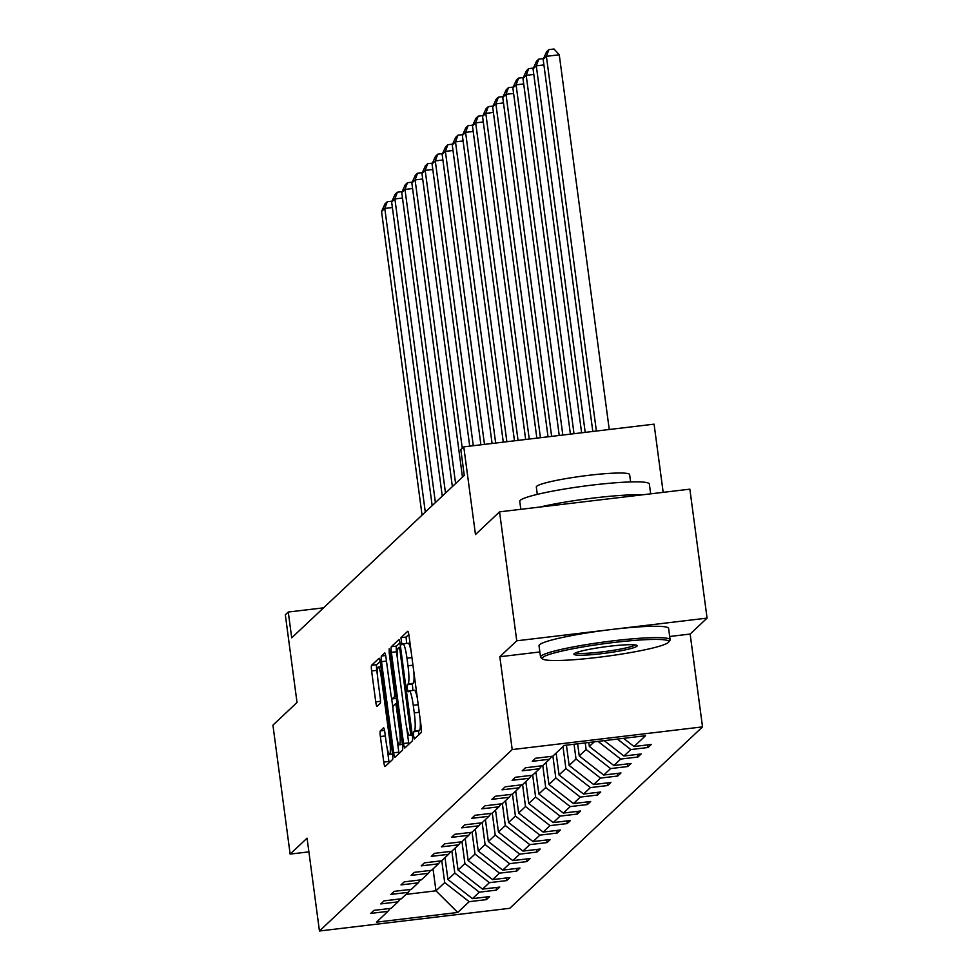 <?xml version="1.0" encoding="UTF-8"?>
<svg xmlns="http://www.w3.org/2000/svg" width="980" height="980" viewBox="0 0 980 980"><rect width="100%" height="100%" fill="white"/><g stroke="black" fill="none" stroke-linecap="round" stroke-linejoin="round"><path stroke-width="1.47" d="M413.548 735.784L414.418 738.932L421.216 732.55A5.133 0.711 -96.8 0 0 421.18 726.891L409.027 635.763A5.133 0.711 -96.8 0 0 407.778 631.267A5.133 0.711 -96.8 0 0 407.717 631.304L400.955 637.662L401.861 644.767L402.78 643.921A16.427 2.254 -96.8 0 1 403.001 643.811A16.427 2.254 -96.8 0 1 406.97 658.205L407.986 665.8A16.427 2.254 -96.8 0 1 408.121 683.918L407.239 684.738L407.276 688.707L408.146 691.856L409.064 691.01A16.427 2.254 -96.8 0 1 409.273 690.9A16.427 2.254 -96.8 0 1 413.254 705.294L414.271 712.889A16.427 2.254 -96.8 0 1 414.393 730.994L413.523 731.815L413.548 735.784M408.832 634.477L406.1 637.049L406.59 643.382M413.817 671.668A16.427 2.254 -96.8 0 1 413.254 683.305L412.384 684.126L412.874 690.459M499.555 511.854L689.859 489.167L707.07 618.111L516.754 640.798L499.555 511.854L475.471 534.529L463.773 446.856L460.821 449.624L464.263 475.41L291.709 637.821L288.267 612.035L285.327 614.815L297.026 702.489L272.93 725.163L290.141 854.095L308.896 851.865M380.326 730.872A5.133 0.711 -96.8 0 0 380.375 736.531L383.78 762.097A5.133 0.711 -96.8 0 0 385.018 766.593A5.133 0.711 -96.8 0 0 385.091 766.556L392.588 759.5A5.133 0.711 -96.8 0 0 392.551 753.841L380.387 662.713A5.133 0.711 -96.8 0 0 379.15 658.217A5.133 0.711 -96.8 0 0 379.076 658.254L371.579 665.31A5.133 0.711 -96.8 0 0 371.616 670.969L375.744 701.852A5.133 0.711 -96.8 0 0 376.982 706.347A5.133 0.711 -96.8 0 0 377.055 706.311L380.265 703.297A5.133 0.711 -96.8 0 0 380.228 697.638L378.182 682.325A13.732 1.887 -96.8 0 1 378.255 667.086A13.732 1.887 -96.8 0 1 381.575 679.115L389.587 739.116A13.732 1.887 -96.8 0 1 389.513 754.343A13.732 1.887 -96.8 0 1 386.181 742.313L384.846 732.317A5.133 0.711 -96.8 0 0 383.609 727.809A5.133 0.711 -96.8 0 0 383.535 727.846L380.326 730.872L384.527 730.37M516.754 640.798L499.825 656.735L512.209 749.577L319.455 931L307.071 838.17L290.141 854.095M403.552 743.489A5.133 0.711 -96.8 0 0 404.789 747.985A5.133 0.711 -96.8 0 0 404.863 747.961L412.36 740.892A5.133 0.711 -96.8 0 0 412.31 735.233L400.159 644.117A5.133 0.711 -96.8 0 0 398.909 639.609A5.133 0.711 -96.8 0 0 398.848 639.646L391.351 646.702A5.133 0.711 -96.8 0 0 391.388 652.361L403.552 743.489L408.685 742.877A5.133 0.711 -96.8 0 0 408.88 744.163M402.474 750.202L394.977 757.258A5.133 0.711 -96.8 0 1 394.903 757.295A5.133 0.711 -96.8 0 1 393.666 752.799L381.502 661.672A5.133 0.711 -96.8 0 1 381.465 656.012L384.675 652.986A5.133 0.711 -96.8 0 1 384.736 652.95A5.133 0.711 -96.8 0 1 385.985 657.458L390.91 694.404A5.133 0.711 -96.8 0 0 392.159 698.912A5.133 0.711 -96.8 0 0 392.233 698.875L394.352 696.866A5.133 0.711 -96.8 0 0 394.315 691.206L389.183 652.729L389.207 648.748L390.077 651.896L402.437 744.543A5.133 0.711 -96.8 0 1 402.474 750.202M390.199 908.436L387.933 911.363L370.697 913.421L373.931 910.371L391.167 908.313L398.027 901.857L380.804 903.915L384.038 900.865L401.273 898.807L408.133 892.351L390.898 894.409L394.144 891.359L411.367 889.301L418.227 882.845L401.004 884.903L404.238 881.853L421.474 879.795L428.334 873.339L411.098 875.397L414.344 872.347L431.568 870.289L438.44 863.833L421.204 865.879L424.438 862.841L441.674 860.783L448.534 854.327L431.31 856.373L434.544 853.335L451.768 851.277L458.64 844.821L441.404 846.867L444.638 843.817L461.874 841.771L468.734 835.303L451.511 837.361L454.745 834.311L471.98 832.265L478.84 825.797L461.605 827.855L464.839 824.805L482.074 822.759L488.934 816.291L471.711 818.349L474.945 815.299L492.18 813.241L499.041 806.785L481.805 808.843L485.051 805.793L502.274 803.735L509.135 797.279L491.911 799.337L495.145 796.287L512.381 794.229L519.241 787.773L502.005 789.831L505.251 786.781L522.475 784.723L529.347 778.267L512.111 780.325L515.345 777.275L532.581 775.217L539.441 768.761L522.218 770.807L525.452 767.769L542.675 765.711L549.547 759.255L532.312 761.301L535.546 758.263L552.781 756.205L564.247 745.413L645.514 735.723L634.048 746.515L651.284 744.457L648.037 747.507L630.814 749.565L623.942 756.021L641.177 753.963L637.943 757.013L620.707 759.071L613.848 765.527L631.071 763.469L627.837 766.519L610.614 768.577L603.741 775.033L620.977 772.975L617.743 776.025L600.507 778.083L593.647 784.539L610.871 782.481L607.637 785.531L590.401 787.589L583.541 794.045L600.777 791.999L597.543 795.037L580.307 797.095L573.447 803.551L590.671 801.505L587.437 804.543L570.201 806.601L563.341 813.069L580.577 811.011L577.33 814.062L560.107 816.107L553.247 822.575L570.47 820.517L567.236 823.567L550.001 825.613L543.141 832.081L560.376 830.023L557.13 833.073L539.907 835.119L533.034 841.587L550.27 839.529L547.036 842.58L529.8 844.638L522.94 851.093L540.164 849.035L536.93 852.086L519.706 854.144L512.834 860.599L530.07 858.541L526.836 861.592L509.6 863.649L502.74 870.105L519.964 868.047L516.73 871.098L499.494 873.156L492.634 879.611L509.87 877.553L506.636 880.604L489.4 882.662L482.54 889.117L499.763 887.072L496.529 890.11L479.294 892.168L472.434 898.623L489.669 896.577L486.423 899.616L469.2 901.673L457.734 912.466L376.467 922.156L387.933 911.363M512.209 749.577L702.525 726.878L509.759 908.301L319.455 931M451.878 851.167L454.806 873.082L447.946 879.538L445.018 857.635M447.946 879.538L472.434 898.623M454.806 873.082L479.294 892.168M400.293 898.93L398.027 901.857M461.984 841.661L464.912 863.576L458.04 870.032L455.124 848.129M458.04 870.032L482.54 889.117M464.912 863.576L489.4 882.662M410.399 889.423L408.133 892.351M472.078 832.155L475.006 854.07L468.146 860.526L465.218 838.623M468.146 860.526L492.634 879.611M475.006 854.07L499.494 873.156M420.494 879.918L418.227 882.845M482.185 822.649L485.112 844.564L478.24 851.02L475.325 829.117M478.24 851.02L502.74 870.105M485.112 844.564L509.6 863.649M430.6 870.412L428.334 873.339M492.291 813.143L495.206 835.058L488.346 841.514L485.419 819.598M488.346 841.514L512.834 860.599M495.206 835.058L519.706 854.144M440.694 860.893L438.44 863.833M502.385 803.637L505.313 825.552L498.44 832.008L495.525 810.092M498.44 832.008L522.94 851.093M505.313 825.552L529.8 844.638M450.8 851.387L448.534 854.327M512.491 794.131L515.407 816.034L508.547 822.502L505.619 800.587M508.547 822.502L533.034 841.587M515.407 816.034L539.907 835.119M460.894 841.881L458.64 844.821M522.585 784.625L525.513 806.528L518.653 812.996L515.725 791.081M518.653 812.996L543.141 832.081M525.513 806.528L550.001 825.613M471 832.375L468.734 835.303M532.691 775.119L535.607 797.022L528.747 803.49L525.819 781.575M528.747 803.49L553.247 822.575M535.607 797.022L560.107 816.107M481.107 822.869L478.84 825.797M542.785 765.613L545.713 787.516L538.853 793.971L535.925 772.069M538.853 793.971L563.341 813.069M545.713 787.516L570.201 806.601M491.201 813.363L488.934 816.291M552.892 756.107L555.819 778.01L548.947 784.466L546.032 762.562M548.947 784.466L573.447 803.551M555.819 778.01L580.307 797.095M501.307 803.857L499.041 806.785M562.986 746.589L565.913 768.504L559.053 774.96L556.126 753.057M559.053 774.96L583.541 794.045M565.913 768.504L590.401 787.589M511.401 794.351L509.135 797.279M574.047 744.249L576.02 758.998L569.147 765.454L566.44 745.155M569.147 765.454L593.647 784.539M576.02 758.998L600.507 778.083M521.507 784.845L519.241 787.773M585.244 742.914L586.114 749.492L579.254 755.948L577.637 743.82M579.254 755.948L603.741 775.033M586.114 749.492L610.614 768.577M531.601 775.339L529.347 778.267M594.248 741.836L589.348 746.442L588.821 742.485M589.348 746.442L613.848 765.527M598.021 741.395L620.707 759.071M541.707 765.833L539.441 768.761M604.219 740.647L623.942 756.021M617.363 739.079L630.814 749.565M551.801 756.315L549.547 759.255M623.562 738.344L634.048 746.515M663.178 492.352L654.077 424.156L463.773 446.856M669.683 636.486L690.141 634.048L707.07 618.111M690.141 634.048L702.525 726.878M323.584 607.833L288.267 612.035M405.965 894.397L435.965 890.82L444.7 882.588L441.784 860.685M433.038 868.905L435.965 890.82L457.734 912.466M444.7 882.588L469.2 901.673M647.694 744.886L648.037 747.507M637.588 754.392L637.943 757.013M627.494 763.898L627.837 766.519M617.388 773.404L617.743 776.025M607.294 782.91L607.637 785.531M597.188 792.428L597.543 795.037M587.081 801.934L587.437 804.543M576.987 811.44L577.33 814.062M566.881 820.946L567.236 823.567M556.787 830.452L557.13 833.073M546.681 839.958L547.036 842.58M536.587 849.464L536.93 852.086M526.481 858.97L526.836 861.592M516.387 868.476L516.73 871.098M506.28 877.982L506.636 880.604M496.174 887.488L496.529 890.11M486.08 897.006L486.423 899.616M499.825 656.735L539.858 651.957M418.668 734.951L418.668 731.202L419.538 730.382A16.427 2.254 -96.8 0 0 420.102 718.757M417.394 698.495A16.427 2.254 -96.8 0 0 414.418 690.275L409.273 690.9M411.11 651.418A16.427 2.254 -96.8 0 0 408.146 643.198L403.001 643.811M399.963 642.831L396.496 646.09A5.133 0.711 -96.8 0 0 396.533 651.749L397.611 659.895M406.602 727.221L408.685 742.877M410.706 734.473L400.012 650.512L399.142 647.364L398.174 648.258A16.427 2.254 -96.8 0 0 398.297 666.376L405.598 721.047A16.427 2.254 -96.8 0 0 409.579 735.441A16.427 2.254 -96.8 0 0 409.787 735.331L412.188 734.289M396.961 738.369L398.811 752.175A5.133 0.711 -96.8 0 0 399.007 753.461M392.919 708.099L391.522 697.625M396.03 732.758A13.732 1.887 -96.8 0 0 399.362 744.788A13.732 1.887 -96.8 0 0 399.436 729.561L396.618 708.418A5.133 0.711 -96.8 0 0 395.369 703.922A5.133 0.711 -96.8 0 0 395.308 703.958L393.176 705.955A5.133 0.711 -96.8 0 0 393.213 711.615L396.03 732.758M380.191 661.427L376.724 664.697A5.133 0.711 -96.8 0 0 376.761 670.357L377.57 676.408M387.112 747.924L388.925 761.485A5.133 0.711 -96.8 0 0 389.121 762.771M609.254 429.497L559.262 54.782L546.399 56.325L596.391 431.041M592.814 431.47L543.165 59.364L546.607 51.744L548.874 49.613L554.019 49L559.262 54.782M548.874 49.613L546.399 56.325L543.165 59.364M668.287 642.476A63.798 6.382 172.4 0 0 668.544 642.206A63.798 6.382 172.4 0 0 612.255 642.672A63.798 6.382 172.4 0 0 542.785 657.445A63.798 6.382 172.4 0 0 542.7 659.001A63.798 6.382 172.4 0 0 605.187 656.453A63.798 6.382 172.4 0 0 668.287 642.476M542.7 659.001L540.948 657.666A65.366 6.542 -7.6 0 1 540.543 657.066A65.366 6.542 -7.6 0 1 541.034 656.086A65.366 6.542 -7.6 0 1 608.96 641.349A65.366 6.542 -7.6 0 1 670.124 639.769A65.366 6.542 -7.6 0 1 669.891 640.467L668.544 642.206M636.914 646.224A31.899 3.197 -7.6 0 1 602.186 653.611A31.899 3.197 -7.6 0 1 574.035 653.844A31.899 3.197 -7.6 0 1 574.17 653.709A31.899 3.197 -7.6 0 1 605.714 646.714A31.899 3.197 -7.6 0 1 636.951 645.452A31.899 3.197 -7.6 0 1 636.914 646.224M575.689 652.839A30.331 3.038 172.4 0 0 605.738 651.431A30.331 3.038 172.4 0 0 635.101 644.914M520.821 509.318L519.755 501.307A65.366 6.542 -7.6 0 1 520.258 500.327A65.366 6.542 -7.6 0 1 588.172 485.59A65.366 6.542 -7.6 0 1 649.348 484.01L650.659 493.846M540.041 507.028A65.366 6.542 -7.6 0 1 642.304 494.839M537.297 494.386L536.317 487.023A47.065 4.716 -7.6 0 1 536.673 486.313A47.065 4.716 -7.6 0 1 585.575 475.704A47.065 4.716 -7.6 0 1 629.626 474.565L630.606 481.927M540.543 657.066L539.024 645.71A65.366 6.542 -7.6 0 1 539.527 644.742A65.366 6.542 -7.6 0 1 607.441 630.005A65.366 6.542 -7.6 0 1 668.617 628.425L670.124 639.769M543.9 64.925L536.293 65.832L585.207 432.376M581.618 432.805L533.059 68.87L536.513 61.25L538.779 59.119L543.533 58.555M538.779 59.119L536.293 65.832L533.059 68.87M533.806 74.431L526.199 75.338L574.01 433.711M570.421 434.128L522.965 78.388L526.407 70.756L528.673 68.625L533.426 68.061M528.673 68.625L526.199 75.338L522.965 78.388M523.7 83.937L516.093 84.844L562.826 435.034M559.237 435.463L512.859 87.894L516.301 80.262L518.567 78.131L523.332 77.567M518.567 78.131L516.093 84.844L512.859 87.894M513.594 93.443L505.999 94.35L551.63 436.37M548.041 436.798L502.752 97.4L506.207 89.78L508.473 87.637L513.226 87.073M508.473 87.637L505.999 94.35L502.752 97.4M503.5 102.949L495.892 103.856L540.433 437.705M536.856 438.134L492.658 106.906L496.101 99.286L498.367 97.155L503.132 96.579M498.367 97.155L495.892 103.856L492.658 106.906M493.393 112.455L485.798 113.362L529.249 439.04M525.66 439.469L482.552 116.412L486.007 108.792L488.273 106.661L493.026 106.085M488.273 106.661L485.798 113.362L482.552 116.412M483.299 121.961L475.692 122.868L518.053 440.375M514.476 440.804L472.458 125.918L475.9 118.298L478.166 116.167L482.92 115.591M478.166 116.167L475.692 122.868L472.458 125.918M473.193 131.467L465.586 132.374L506.868 441.711M503.279 442.139L462.352 135.424L465.806 127.804L468.073 125.673L472.826 125.109M468.073 125.673L465.586 132.374L462.352 135.424M463.099 140.973L455.492 141.88L495.672 443.046M492.083 443.475L452.258 144.93L455.7 137.31L457.966 135.179L462.719 134.615M457.966 135.179L455.492 141.88L452.258 144.93M452.993 150.491L445.386 151.398L484.488 444.381M480.898 444.81L442.152 154.436L445.606 146.816L447.872 144.685L452.625 144.121M447.872 144.685L445.386 151.398L442.152 154.436M442.899 159.997L435.291 160.904L473.291 445.716M469.702 446.145L432.058 163.942L435.5 156.322L437.766 154.191L442.519 153.627M437.766 154.191L435.291 160.904L432.058 163.942M432.793 169.503L425.185 170.41L462.266 448.264M462.462 477.101L421.951 173.46L425.394 165.828L427.66 163.697L432.425 163.133M427.66 163.697L425.185 170.41L421.951 173.46M422.686 179.009L415.091 179.916L455.602 483.569M452.368 486.607L411.845 182.966L415.3 175.334L417.566 173.203L422.319 172.639M417.566 173.203L415.091 179.916L411.845 182.966M412.592 188.515L404.985 189.422L445.508 493.075M442.262 496.113L401.751 192.472L405.193 184.853L407.46 182.709L412.225 182.145M407.46 182.709L404.985 189.422L401.751 192.472M402.486 198.021L394.891 198.928L435.402 502.581M432.168 505.631L391.645 201.978L395.099 194.359L397.365 192.215L402.119 191.651M397.365 192.215L394.891 198.928L391.645 201.978M392.392 207.527L384.785 208.434L425.296 512.087M422.062 515.137L381.551 211.484L384.993 203.864L387.259 201.733L392.012 201.157M387.259 201.733L384.785 208.434L381.551 211.484M419.538 730.382L414.393 730.994M419.232 712.289L414.271 712.889M418.215 704.694L413.254 705.294M412.384 684.126L407.239 684.738M413.254 683.305L408.121 683.918M412.948 665.212L407.986 665.8M411.943 657.617L406.97 658.205M406.1 637.049L400.955 637.662M418.668 731.202L413.523 731.815M396.533 651.749L391.388 652.361M396.496 646.09L391.351 646.702M411.674 730.382L410.681 730.504M400.991 650.402L400.012 650.512M400.575 647.217L399.191 647.376L400.575 647.204M412.286 735.037L409.787 735.331M398.811 752.175L393.666 752.799M386.463 661.071L381.502 661.672M385.667 655.51L381.465 656.012M396.275 698.385L392.233 698.875M396.043 696.67L394.352 696.866M395.308 691.084L394.315 691.206M390.163 652.619L389.183 652.729M400.416 729.439L399.436 729.561M397.598 708.307L396.618 708.418M396.986 703.75L395.442 703.934M390.567 738.994L389.587 739.116M382.568 679.005L381.575 679.115M380.51 701.288L375.744 701.852M376.761 670.357L371.616 670.969M376.724 664.697L371.579 665.31M388.925 761.485L383.78 762.097M385.336 735.943L380.375 736.531M412.298 735.123L409.579 735.441M396.275 698.409L392.159 698.912M402.413 744.42L399.362 744.788M396.986 703.726L395.369 703.922M392.563 753.975L389.513 754.343M380.938 666.768L378.255 667.086"/></g></svg>
